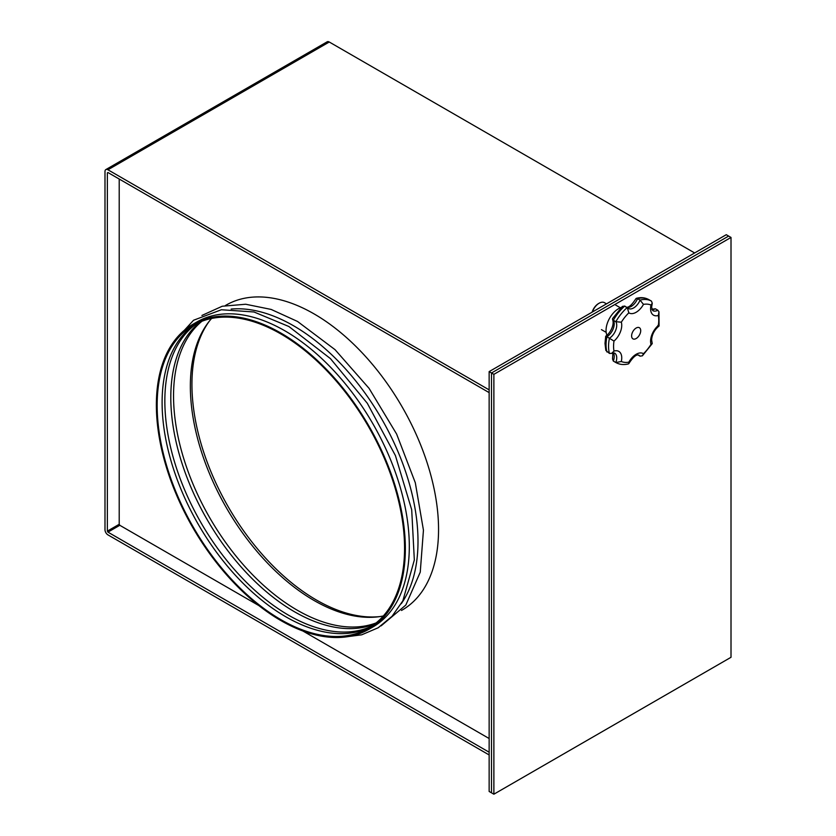 <?xml version="1.0" encoding="UTF-8"?>
<svg xmlns="http://www.w3.org/2000/svg" width="836" height="836" viewBox="0 0 836 836"><rect width="100%" height="100%" fill="white"/><g stroke="black" fill="none" stroke-linecap="round" stroke-linejoin="round"><path stroke-width="1.25" d="M731.009 657.295L731.009 237.445L493.877 374.35L493.877 794.2L731.009 657.295M493.877 374.35L491.505 372.981L491.505 792.831L489.144 791.462L489.144 371.612L726.265 234.707L728.637 236.076L491.505 372.981L491.505 792.831L493.877 794.2M731.009 237.445L728.637 236.076L491.505 372.981L489.144 371.612M640.71 330.648A6.437 3.71 -60 0 1 637.899 337.127A6.437 3.71 -60 0 1 632.946 338.852A6.437 3.71 -60 0 1 631.608 335.905A6.437 3.71 -60 0 1 634.419 329.436A6.437 3.71 -60 0 1 639.373 327.712A6.437 3.71 -60 0 1 640.71 330.648M592.149 312.141A9.76 5.633 -60 0 1 598.513 303.572A9.76 5.633 -60 0 1 598.827 303.405M606.497 303.855L604.47 302.684A10.649 6.145 120 0 0 599.14 303.217A10.649 6.145 120 0 0 592.369 312.016M606.936 335.236A17.744 10.241 -60 0 1 606.048 330.377A17.744 10.241 -60 0 1 621.315 307.418M613.99 351.089A14.202 8.193 -60 0 1 621.315 361.507A31.946 18.444 120 0 0 628.839 362.176A14.202 8.193 -60 0 1 643.48 353.722A31.946 18.444 120 0 0 651.004 344.369L652.237 343.617L651.61 339.813C652.028 334.327 654.515 329.729 659.071 326.009L658.967 311.818L658.329 315.465A14.202 8.193 -60 0 1 650.575 308.662A14.202 8.193 -60 0 1 651.004 305.046A31.946 18.444 120 0 0 643.48 304.377A14.202 8.193 -60 0 1 628.839 312.831A31.946 18.444 120 0 0 621.315 322.194A14.202 8.193 -60 0 1 613.99 341.067A31.946 18.444 120 0 0 613.572 346.323A31.946 18.444 120 0 0 613.99 351.089L611.628 353.388L609.434 353.419L605.828 350.388L605.003 343.418L605.713 336.208C610.217 333.324 614.711 324.65 612.579 319.571L613.321 320.261A10.649 6.145 -60 0 1 614.22 323.845A10.649 6.145 -60 0 1 606.926 336.751L613.99 341.067M612.579 319.571L612.558 318.6L622.392 306.404L624.743 306.06L628.327 308.453A10.649 6.145 120 0 0 640.052 300.114A35.488 20.492 -60 0 1 651.39 301.096A35.488 20.492 -60 0 1 651.463 301.138L652.268 303.217L651.61 307.209L652.78 310.637A10.649 6.145 120 0 0 657.869 310.24L658.967 311.818M657.869 310.24L655.351 308.787L651.881 309.278M609.434 353.419A35.488 20.492 -60 0 1 608.556 346.323A35.488 20.492 -60 0 1 609.434 338.204A10.649 6.145 120 0 0 616.728 325.298A10.649 6.145 120 0 0 615.829 321.703L613.321 320.261A35.488 20.492 120 0 1 624.743 306.06M643.48 304.377L640.052 300.114L637.544 298.661L635.935 298.64C628.411 310.344 625.913 306.572 625.819 307M636.3 298.327C640.919 297.125 645.11 297.564 648.882 299.643A35.488 20.492 120 0 1 648.955 299.685L651.328 301.054M638.087 355.018L640.052 356.157A10.649 6.145 120 0 0 638.976 355.206C638.882 355.634 636.374 351.862 628.85 363.576L628.484 363.89C623.875 365.081 619.675 364.642 615.902 362.563A35.488 20.492 -60 0 1 615.829 362.521A10.649 6.145 120 0 0 616.728 357.902A10.649 6.145 120 0 0 614.523 353.022L611.628 353.388M612.903 352.928L612.527 358.989L613.31 361.068L615.829 362.521L621.315 361.507M606.466 336.72C605.316 336.02 605.473 336.03 606.926 336.751A35.488 20.492 120 0 0 606.048 344.871A35.488 20.492 120 0 0 606.926 351.977M628.839 312.831L627.251 307.502A35.488 20.492 -60 0 0 615.829 321.703L621.315 322.194M628.839 362.176L628.85 363.576M643.48 353.722L642.393 355.812L640.052 356.157M652.268 303.217L651.004 305.046M651.004 344.369A14.202 8.193 -60 0 1 650.575 341.255A14.202 8.193 -60 0 1 658.329 325.497C659.468 326.186 659.322 326.176 657.869 325.465M314.054 313.887A176.062 101.647 -120 0 0 226.034 305.161A176.062 101.647 60 0 1 314.054 313.887A176.062 101.647 60 0 1 429.077 469.027A176.062 101.647 60 0 1 402.085 610.113A176.062 101.647 -120 0 0 429.077 469.027A176.062 101.647 -120 0 0 314.054 313.887M209.293 321.202A176.062 101.647 -120 0 0 208.279 465.035A176.062 101.647 -120 0 0 316.426 600.018A176.062 101.647 -120 0 0 379.826 616.592M489.144 754.95L107.938 534.873A4.18 2.414 -120 0 1 104.991 529.752L104.991 171.495A4.18 2.414 -120 0 1 105.858 169.583A4.18 2.414 -120 0 1 107.938 169.781L489.144 389.869M119.214 179.029L119.214 524.276L107.363 531.121L107.363 172.864L107.938 172.519L107.363 172.864M107.363 531.121L107.938 532.135L489.144 752.212M119.214 524.276L119.799 525.29L258.773 605.525M302.945 631.034L489.144 738.522M105.858 169.583L327.179 41.8A4.18 2.414 60 0 1 329.259 42.009L694.653 252.963M107.938 172.519L489.144 392.606M280.865 333.052A176.062 101.647 60 0 1 395.877 488.193A176.062 101.647 60 0 1 368.885 629.278A176.062 101.647 60 0 1 280.865 620.552A176.062 101.647 60 0 1 165.841 465.412A176.062 101.647 60 0 1 192.834 324.337A176.062 101.647 60 0 1 280.865 333.052M192.834 324.337L196.784 322.048A176.062 101.647 60 0 1 284.815 330.774A176.062 101.647 60 0 1 399.827 485.915A176.062 101.647 60 0 1 372.846 627L368.885 629.278M231.154 309.08A176.062 101.647 60 0 1 293.509 325.747A176.062 101.647 60 0 1 401.353 459.946A176.062 101.647 60 0 1 401.259 603.707M383.337 615.975A174.943 100.999 60 0 1 314.054 600.478A174.943 100.999 60 0 1 204.799 461.556A174.943 100.999 60 0 1 211.581 318.474M376.137 622.914A174.943 100.999 60 0 1 297.25 610.186A174.943 100.999 60 0 1 185.31 463.499A174.943 100.999 60 0 1 201.967 321.233M374.883 623.907A174.943 100.999 60 0 1 294.512 611.764A174.943 100.999 60 0 1 182.154 463.834A174.943 100.999 60 0 1 200.483 321.818M372.093 625.945A174.943 100.999 60 0 1 288.556 615.202A174.943 100.999 60 0 1 175.33 464.544A174.943 100.999 60 0 1 197.317 323.229M370.776 626.822A174.943 100.999 60 0 1 285.818 616.78A174.943 100.999 60 0 1 172.206 464.879A174.943 100.999 60 0 1 195.906 323.929M280.865 619.643A174.943 100.999 60 0 1 166.573 465.485A174.943 100.999 60 0 1 193.388 325.298A174.943 100.999 60 0 1 280.865 333.961A174.943 100.999 60 0 1 395.146 488.13A174.943 100.999 60 0 1 368.331 628.306A174.943 100.999 60 0 1 280.865 619.643M655.351 308.787A10.649 6.145 -60 0 1 652.028 309.675M613.321 352.855A10.649 6.145 -60 0 1 614.22 356.45A10.649 6.145 -60 0 1 613.321 361.079A35.488 20.492 120 0 0 613.394 361.121A35.488 20.492 120 0 0 613.467 361.162M651.484 301.138L648.882 299.643A35.488 20.492 120 0 0 637.544 298.661A10.649 6.145 -60 0 1 627.178 307.46M658.329 325.497A31.946 18.444 120 0 0 658.329 315.465M107.938 532.135L119.799 525.29M107.938 169.781L329.259 42.009M598.513 303.572L599.14 303.217M615.651 305.046L620.364 307.773M613.31 361.068L615.902 362.563M642.393 355.812L652.237 343.617M601.46 329.635L606.173 332.362M343.209 637.231L361.716 634.806L378.185 627.763L392.053 616.299L402.858 600.833L414.332 559.984L411.699 509.772L395.418 455.578L367.307 403.286L330.45 358.623L288.859 326.5L253.977 311.974L221.362 309.748L193.555 320.24L173.104 342.593M381.132 625.84L405.794 605.086L420.247 572.158L423.444 530.17L415.314 482.769L396.63 434.062L369.063 388.343L335.048 349.667L297.553 321.473L271.157 309.435L245.7 304.241L222.251 306.237L201.925 315.444M401.489 610.458L402.085 610.113M225.427 305.516L226.034 305.161"/></g></svg>

